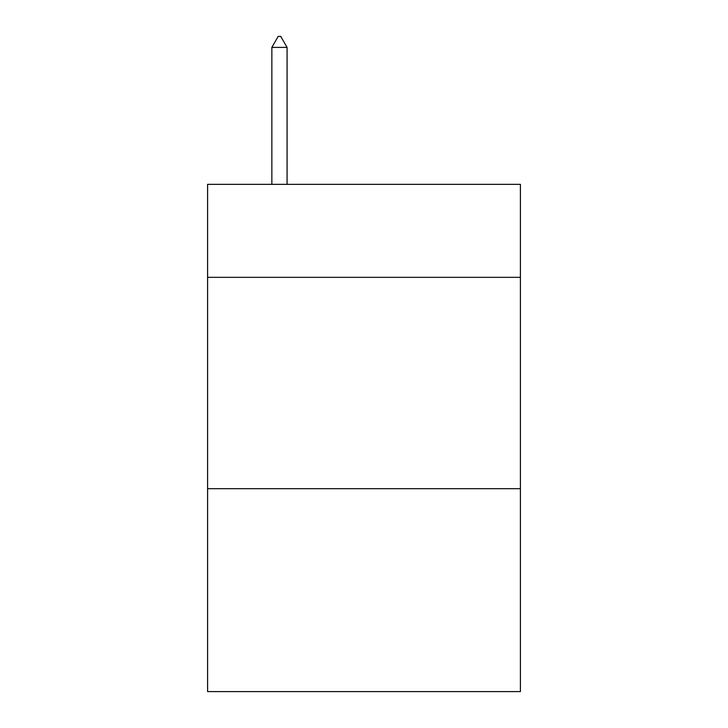 <?xml version="1.0" encoding="UTF-8"?>
<svg xmlns="http://www.w3.org/2000/svg" width="728" height="728" viewBox="0 0 728 728"><rect width="100%" height="100%" fill="white"/><g stroke="black" fill="none" stroke-linecap="round" stroke-linejoin="round"><path stroke-width="1.09" d="M520.402 277.341L520.402 184.348L207.598 184.348L207.598 277.341L520.402 277.341L520.402 691.6L207.598 691.6L207.598 277.341M520.402 488.697L207.598 488.697M287.069 47.393L280.726 36.4L278.187 36.4L271.853 47.393L287.069 47.393L287.069 184.348M271.853 47.393L271.853 184.348"/></g></svg>
